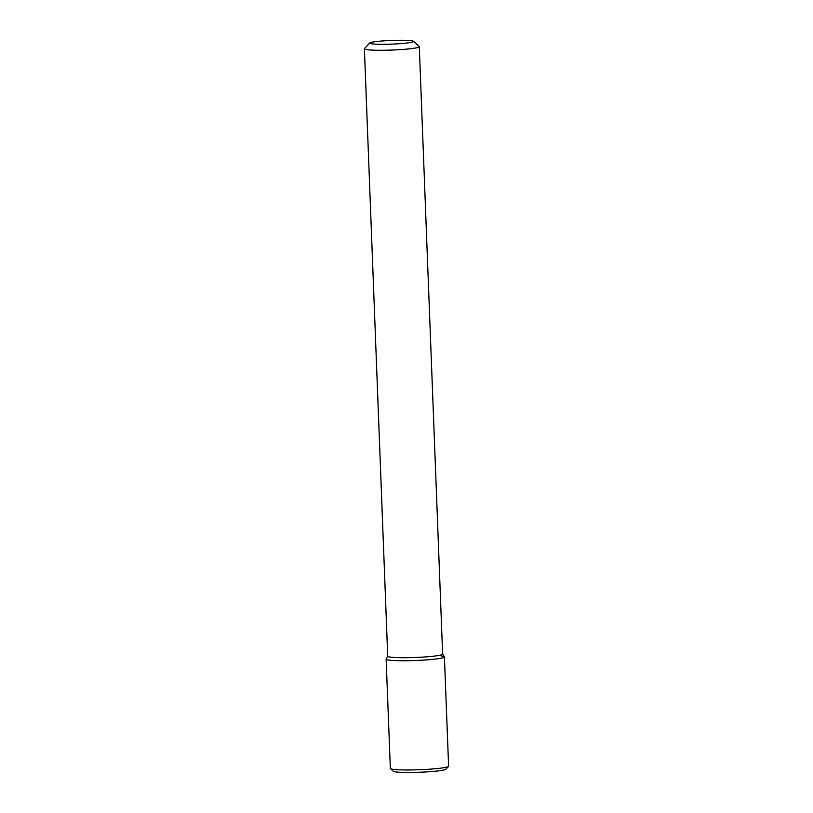 <?xml version="1.0" encoding="UTF-8"?>
<svg xmlns="http://www.w3.org/2000/svg" width="813" height="813" viewBox="0 0 813 813"><rect width="100%" height="100%" fill="white"/><g stroke="black" fill="none" stroke-linecap="round" stroke-linejoin="round"><path stroke-width="1.22" d="M411.063 40.691A21.981 1.839 177.8 0 1 413.512 41.29A21.981 1.839 177.8 0 1 391.703 44.126A21.981 1.839 177.8 0 1 369.732 42.967A21.981 1.839 177.8 0 1 387.222 40.65A21.981 1.839 177.8 0 1 411.063 40.691M413.512 41.29L419.193 46.514A27.479 2.297 177.8 0 1 419.295 46.707A27.479 2.297 177.8 0 1 391.927 50.05A27.479 2.297 177.8 0 1 364.387 48.81A27.479 2.297 177.8 0 1 364.468 48.617L369.732 42.967M419.295 46.707L442.628 654.119A27.479 2.297 177.8 0 1 415.26 657.473A27.479 2.297 177.8 0 1 387.72 656.233L364.387 48.81M442.628 654.069L444.386 656.843A29.156 2.439 177.8 0 1 415.382 660.512A29.156 2.439 177.8 0 1 386.175 659.079L387.72 656.172M441.063 655.949A29.156 2.439 177.8 0 1 444.416 656.955A29.156 2.439 177.8 0 1 415.382 660.512A29.156 2.439 177.8 0 1 386.145 659.191L390.342 768.417A29.156 2.439 177.8 0 0 390.453 768.62A29.156 2.439 177.8 0 0 419.579 769.738A29.156 2.439 177.8 0 0 448.522 766.395A29.156 2.439 177.8 0 0 448.613 766.181L444.416 656.955M448.522 766.395L445.89 769.21A26.412 2.205 177.8 0 1 419.671 772.248A26.412 2.205 177.8 0 1 393.299 771.232L390.453 768.62"/></g></svg>
